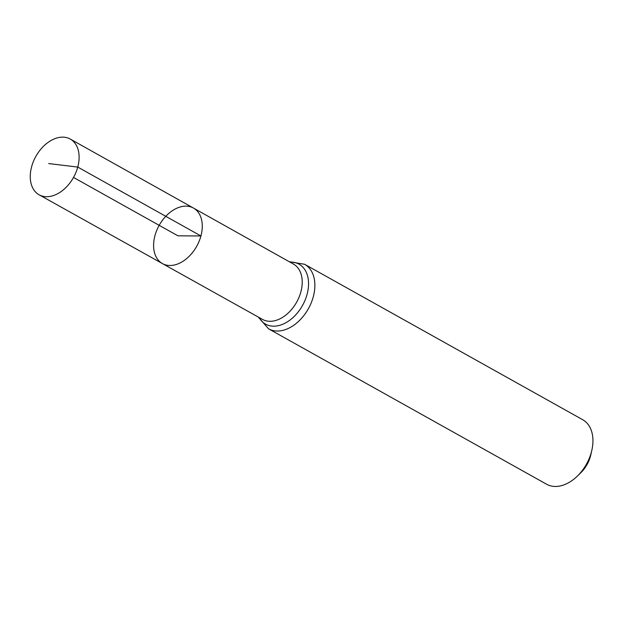 <?xml version="1.0" encoding="UTF-8"?>
<svg xmlns="http://www.w3.org/2000/svg" width="623" height="623" viewBox="0 0 623 623"><rect width="100%" height="100%" fill="white"/><g stroke="black" fill="none" stroke-linecap="round" stroke-linejoin="round"><path stroke-width="0.93" d="M193.465 208.059L293.433 264.051A31.711 21.423 -60.8 0 1 300.87 291.868A31.711 21.423 -60.8 0 1 262.493 319.404L162.432 263.591A31.804 21.486 -60.8 0 0 200.925 235.969A31.804 21.486 -60.8 0 0 193.465 208.059A31.804 21.486 -60.8 0 0 159.184 225.331A31.804 21.486 -60.8 0 0 162.432 263.591A31.804 21.486 -60.8 0 0 200.925 235.969A31.804 21.486 -60.8 0 0 193.465 208.059L70.274 139.061A31.929 21.571 -60.8 0 0 31.609 166.777A31.929 21.571 -60.8 0 0 39.117 194.797A31.929 21.571 -60.8 0 0 77.758 167.073A31.929 21.571 -60.8 0 0 70.274 139.061M304.616 264.277A36.967 24.975 -60.8 0 1 313.299 296.719A36.967 24.975 -60.8 0 1 268.544 328.812L546.612 484.242A36.967 24.975 -60.8 0 0 577.404 476.065L580.846 472.701A25.442 17.187 -60.8 0 0 590.456 456.238A25.442 17.187 -60.8 0 0 590.791 454.915L591.85 450.219A36.967 24.975 -60.8 0 0 582.692 419.707L304.616 264.277L289.267 261.715M577.404 476.065A36.967 24.975 -60.8 0 0 591.375 452.15A36.967 24.975 -60.8 0 0 591.85 450.219M73.514 177.446L177.937 235.821L200.925 235.969L77.758 167.073L48.68 163.569M259.028 317.481A34.335 23.199 -60.8 0 0 284.252 323.578A34.335 23.199 -60.8 0 0 307.092 294.297A34.335 23.199 -60.8 0 0 289.975 262.112M268.544 328.812L258.319 317.076M162.432 263.591L39.117 194.797"/></g></svg>
